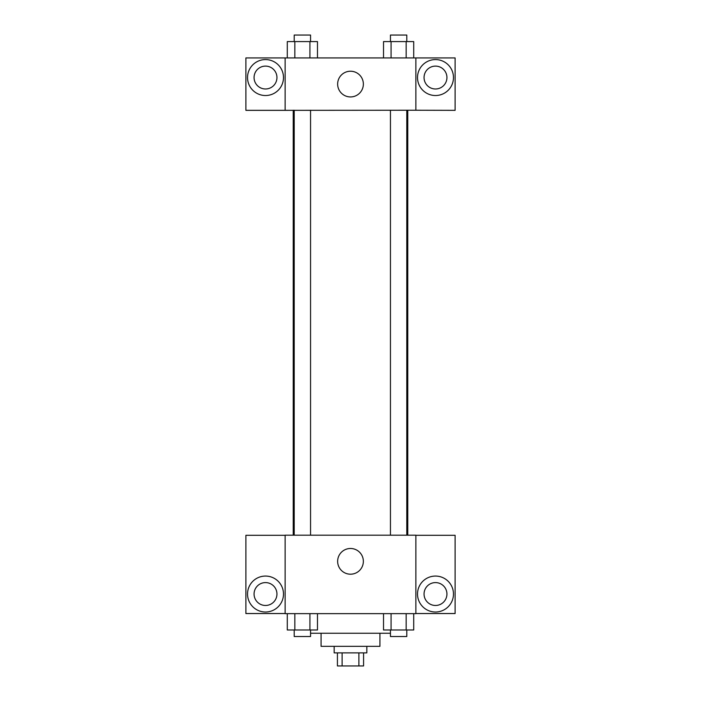 <?xml version="1.0" encoding="UTF-8"?>
<svg xmlns="http://www.w3.org/2000/svg" width="701" height="701" viewBox="0 0 701 701"><rect width="100%" height="100%" fill="white"/><g stroke="black" fill="none" stroke-linecap="round" stroke-linejoin="round"><path stroke-width="1.05" d="M358.886 652.876L358.886 665.95L337.426 665.95L337.426 652.876M358.886 665.95L363.574 665.95L363.574 652.876M366.842 646.34L366.842 652.876L334.158 652.876L334.158 646.34M342.114 652.876L342.114 665.95M379.924 633.257L379.924 646.34L321.076 646.34L321.076 633.257M390.448 633.257L310.552 633.257M415.877 613.647L285.123 613.647L285.123 535.196L415.877 535.196L415.877 613.647M265.513 612.017A17.981 17.981 0 0 1 249.942 585.046A17.981 17.981 0 0 1 281.075 585.046A17.981 17.981 0 0 1 265.513 612.017M285.123 613.541L245.893 613.541L245.893 535.301L285.123 535.301M254.069 594.036A11.444 11.444 0 0 1 265.513 582.592A11.444 11.444 0 0 1 276.948 594.036A11.444 11.444 0 0 1 265.513 605.471A11.444 11.444 0 0 1 254.069 594.036M350.5 574.198A12.855 12.855 0 0 1 339.363 554.92A12.855 12.855 0 0 1 361.637 554.92A12.855 12.855 0 0 1 350.5 574.198M435.487 612.017A17.981 17.981 0 0 1 419.925 585.046A17.981 17.981 0 0 1 451.058 585.046A17.981 17.981 0 0 1 435.487 612.017M415.877 613.541L455.107 613.541L455.107 535.301L415.877 535.301M424.052 594.036A11.444 11.444 0 0 1 435.487 582.592A11.444 11.444 0 0 1 446.931 594.036A11.444 11.444 0 0 1 435.487 605.471A11.444 11.444 0 0 1 424.052 594.036M407.772 110.232L407.772 535.196M390.448 535.196L390.448 110.232M310.552 110.232L310.552 535.196M415.877 110.232L455.107 110.337L455.107 57.929L415.877 57.929L415.877 110.232L285.123 110.337L245.893 110.337L245.893 57.929L285.123 57.929L285.123 110.232M276.948 77.548A11.444 11.444 0 0 1 265.513 88.983A11.444 11.444 0 0 1 254.069 77.548A11.444 11.444 0 0 1 265.513 66.104A11.444 11.444 0 0 1 276.948 77.548M265.513 95.529A17.981 17.981 0 0 1 249.942 68.558A17.981 17.981 0 0 1 281.075 68.558A17.981 17.981 0 0 1 265.513 95.529M446.931 77.548A11.444 11.444 0 0 1 429.774 87.459A11.444 11.444 0 0 1 429.774 67.638A11.444 11.444 0 0 1 446.931 77.548M435.487 95.529A17.981 17.981 0 0 1 419.925 68.558A17.981 17.981 0 0 1 451.058 68.558A17.981 17.981 0 0 1 435.487 95.529M415.877 57.929L285.123 57.929M337.645 84.085A12.855 12.855 0 0 1 356.932 72.948A12.855 12.855 0 0 1 356.932 95.213A12.855 12.855 0 0 1 337.645 84.085M413.713 57.929L413.713 41.587L383.517 41.587L383.517 57.929M406.168 41.587L406.168 57.929M391.07 41.587L391.07 57.929M390.448 41.587L390.448 35.05L406.79 35.05L406.79 41.587M317.483 57.929L317.483 41.587L287.287 41.587L287.287 57.929M309.93 41.587L309.93 57.929M294.832 41.587L294.832 57.929M294.21 41.587L294.21 35.05L310.552 35.05L310.552 41.587M413.713 613.647L413.713 629.989L383.517 629.989L383.517 613.647M406.168 613.647L406.168 629.989M391.07 613.647L391.07 629.989M406.79 629.989L406.79 636.526L390.448 636.526L390.448 629.989M317.483 613.647L317.483 629.989L287.287 629.989L287.287 613.647M309.93 613.647L309.93 629.989M294.832 613.647L294.832 629.989M310.552 629.989L310.552 636.526L294.21 636.526L294.21 629.989M293.228 110.232L293.228 535.196M406.79 535.196L406.79 110.232M294.21 110.232L294.21 535.196"/></g></svg>
